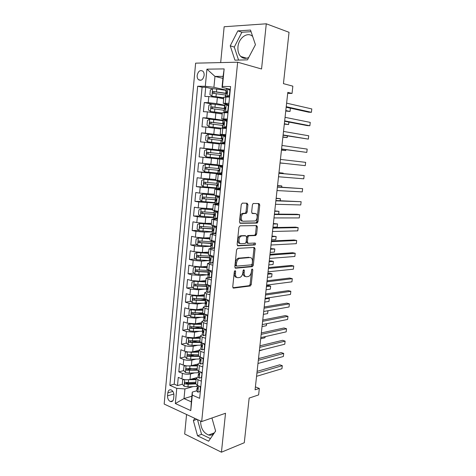 <?xml version="1.0" encoding="UTF-8"?>
<svg xmlns="http://www.w3.org/2000/svg" width="476" height="476" viewBox="0 0 476 476"><rect width="100%" height="100%" fill="white"/><g stroke="black" fill="none" stroke-linecap="round" stroke-linejoin="round"><path stroke-width="0.71" d="M235.09 270.564L234.317 271.629L232.746 286.808L233.555 288.111L250.364 285.957L251.245 284.511L252.815 269.832L252.155 268.958L251.56 269.957L251.358 271.861C251.013 274.152 250.084 275.687 248.585 276.461L246.627 276.764C244.878 276.687 244.057 275.295 244.164 272.587L244.366 270.654L243.825 269.731L243.075 270.779L242.873 272.718C242.522 275.033 241.582 276.586 240.047 277.383L238.006 277.698C236.203 277.627 235.346 276.217 235.447 273.462L235.65 271.498L235.09 270.564M252.673 36.497C247.675 31.285 238.559 37.931 237.958 46.928C237.637 50.98 238.565 54.163 240.755 56.477C243.052 58.596 245.705 58.935 248.716 57.495M197.171 75.446C197.046 77.273 197.475 78.683 198.456 79.676C201.205 81.128 203.103 79.706 204.133 75.41C204.263 73.596 203.847 72.197 202.877 71.198C200.099 69.722 198.195 71.138 197.171 75.446M215.551 430.798L215.063 431.881M214.063 433.327C212.546 434.957 210.719 435.522 208.583 435.016C203.347 432.809 200.688 428.156 200.604 421.052M247.925 204.71L247.139 203.234L242.367 203.103L241.261 204.543L239.47 221.834L240.273 223.286L257.195 223.06L257.962 221.709L259.753 205.007L259.009 203.561L253.167 203.484L252.417 204.823L251.649 212.082L252.417 213.528L255.172 213.551C257.843 213.385 257.79 219.876 255.118 220.977L243.403 221.227C240.642 221.459 240.588 214.86 243.355 213.67L246.389 213.397L247.157 212.034L247.925 204.71L246.794 204.531L246.407 203.21M186.568 414.507L184.682 434.005L221.441 452.2L244.283 442.734L249.15 398.085L258.623 394.907L259.337 388.434L255.076 389.814L287.807 92.362L292.044 93.433L292.847 86.162L283.44 83.645L289.039 32.303L266.286 23.8L224.154 26.745L220.68 62.588M221.441 452.2L225.517 413.257L201.687 421.558L237.655 62.207L261.556 68.996L266.286 23.8M237.673 248.371L236.566 249.87L234.811 266.863L235.614 268.208L252.464 266.643L253.309 265.227L255.065 248.799L254.321 247.455L237.673 248.371M237.131 244.444L238.904 227.308L240.011 225.832L256.653 225.6L257.397 226.992L256.641 234.097L255.594 235.531L248.698 235.816L247.895 237.203L247.395 241.975L248.163 243.349L255.059 243.028C255.755 243.486 255.743 244.129 255.017 244.944L237.935 245.848L237.131 244.444M212.367 88.756L205.715 87.257L204.847 96.444L208.821 96.533L208.238 102.673L216.758 103.637L224.845 105.261M224.809 105.607L211.16 103.917L204.269 102.548L203.401 111.681L207.363 111.854L206.78 117.959L223.363 120.309M211.76 119.292L202.83 117.756L201.967 126.836L205.912 127.092L205.334 133.161L222.405 135.345M221.382 135.785L201.402 132.875L200.545 141.907L204.466 142.241L203.889 148.274L224.232 150.6M223.946 150.779L199.98 147.911L199.129 156.89L223.095 159.389L223.167 158.669L220.305 158.365L223.167 158.669M223.357 159.454L203.032 157.3L202.461 163.304L198.563 162.857L197.719 171.788L218.133 173.395M221.905 174.073L201.604 172.282L201.033 178.244L197.159 177.726L196.314 186.604L209.267 187.294M216.651 188.436L200.182 187.169L199.617 193.107L195.761 192.506L194.922 201.336L202.437 201.544M215.211 203.014L198.772 201.979L198.212 207.881L194.369 207.203L193.536 215.985L200.295 216.009M213.784 217.514L205.721 217.508L197.367 216.705L196.808 222.572L192.988 221.822L192.161 230.551L198.682 230.414M212.367 231.931L204.299 232.127L195.975 231.348L195.416 237.179L191.614 236.352L190.793 245.033L197.1 244.747M210.951 246.27L202.895 246.669L194.583 245.908L194.03 251.709L190.245 250.81L189.43 259.444L195.541 259.015M209.071 260.568L201.491 261.128L193.202 260.384L192.655 266.149L188.883 265.18L188.074 273.765L194.012 273.212M206.864 274.842L200.099 275.503L191.834 274.783L191.287 280.519L187.532 279.477L186.729 288.016L192.5 287.337M207.078 285.636L204.442 285.945M204.841 289.051L198.712 289.801L190.465 289.099L189.924 294.805L186.187 293.692L185.384 302.183L191.013 301.391M205.346 299.386L200.604 300.053M202.954 303.2L197.332 304.021L189.109 303.337L188.567 309.013L184.855 307.829L184.051 316.272L189.537 315.374M202.8 313.214L197.219 314.124M201.169 317.278L195.963 318.158L187.758 317.498L187.223 323.139L183.522 321.883L182.73 330.284L188.085 329.285M200.676 326.947L194.178 328.154M199.456 331.284L194.601 332.224L186.419 331.582L185.884 337.192L182.201 335.866L181.41 344.219L186.646 343.125M197.183 340.929L191.423 342.131M197.808 345.225L193.244 346.213C190.519 346.653 187.8 346.445 185.081 345.582L184.551 351.163L180.886 349.771L180.101 358.083L185.224 356.899M194.006 354.87L189.281 355.959M196.201 359.088L191.893 360.118C189.174 360.612 186.461 360.409 183.754 359.511L183.224 365.062L179.577 363.604L178.797 371.863L182.433 373.363C185.128 374.303 187.836 374.499 190.555 373.952L194.642 372.881M191.084 368.751L186.247 369.977M183.819 370.596L178.797 371.863M208.821 96.533L217.353 97.509L223.678 98.847M207.363 111.854L222.191 113.972M224.559 135.66L225.701 135.827M205.912 127.092L220.715 129.014M204.466 142.241L219.246 143.972M202.461 163.304L217.205 164.773M201.033 178.244L215.759 179.529M199.617 193.107L214.319 194.202M198.212 207.881L212.885 208.797M196.808 222.572L205.15 223.363L211.463 223.309M195.416 237.179L203.734 237.952L210.041 237.738M194.03 251.709L202.33 252.458L208.637 252.09M192.655 266.149L200.931 266.887L207.233 266.358M191.287 280.519L199.539 281.233L205.84 280.554M189.924 294.805L198.159 295.501L204.454 294.668M188.567 309.013L196.784 309.686L203.079 308.71M187.223 323.139L195.416 323.793L201.705 322.668M185.884 337.192L194.053 337.829L200.342 336.556M184.551 351.163C187.264 352.038 189.978 352.246 192.703 351.782L198.992 350.366M183.224 365.062C185.926 365.979 188.633 366.175 191.358 365.663L197.635 364.104M255.511 235.513L255.63 234.382M256.832 223.113L257.004 221.536M173.627 398.596L173.913 395.568C173.954 392.789 173.014 390.897 171.098 389.892C169.307 389.463 168.212 390.451 167.826 392.843L167.546 395.842C167.51 398.65 168.462 400.548 170.408 401.542C172.169 401.94 173.24 400.953 173.627 398.596M201.687 421.558L164.166 404.053L195.624 63.153L237.655 62.207M205.715 87.257L202.086 87.215L197.677 86.227L169.843 385.34L176.769 388.356L184.926 388.928L193.119 386.601M197.677 86.227L205.305 86.299L206.929 69.151L224.148 68.907L222.435 86.454L230.592 86.531L199.652 398.335L192.28 395.116L190.769 410.598L175.335 403.529L176.769 388.356M228.789 104.708L223.232 103.346L228.926 103.316M227.266 120.023L221.709 118.881L227.367 119.03M225.755 135.255L220.192 134.333L225.814 134.654M224.255 150.398L218.686 149.69L224.273 150.178M221.87 174.442L216.294 174.079L215.699 180.142L221.221 180.963M220.388 189.365L214.807 189.21L214.218 195.237L219.71 196.225M218.918 204.198L213.331 204.252L212.742 210.243L218.204 211.392M217.455 218.948L211.862 219.204L211.279 225.166L216.705 226.475M215.997 233.621L214.884 233.651M213.212 233.692L210.404 234.079L209.821 239.999L215.217 241.475M214.551 248.204L213.855 248.24M211.32 248.377L208.952 248.865L208.375 254.755L213.736 256.38M209.63 262.978L207.506 263.567L206.935 269.422L212.266 271.207M208.048 277.508L206.072 278.186L205.501 284.011L210.803 285.945M206.536 291.949L204.644 292.722L204.079 298.511L209.291 300.636M205.073 306.312L203.228 307.175L202.663 312.934L204.472 314.077L207.905 315.172M207.357 320.699L204.781 321.342L203.633 320.574L201.818 321.55L201.253 327.274L203.05 328.505L206.465 329.66M202.235 334.789L200.414 335.842L199.855 341.536L201.64 342.845L205.037 344.071M204.525 349.235L201.961 349.89L200.848 348.902L199.022 350.056L198.462 355.721L200.229 357.113L203.615 358.398M199.462 362.944L197.629 364.188L197.082 369.822L198.837 371.298L202.205 372.643M202.086 87.215L174.204 384.156L177.5 385.578L178.274 377.361L181.909 378.884C184.599 379.836 187.3 380.032 190.019 379.467L196.445 377.724M198.087 376.909L196.255 378.247L197.998 379.771L201.36 381.151M195.719 383.65L197.445 385.399L200.795 386.81M229.551 97.009L223.839 97.163M227.986 112.758L222.316 112.723M226.564 127.104L224.607 127.883L226.433 128.413L220.799 128.193L209.029 126.723L221.048 128.121M224.892 143.978L219.287 143.573M217.788 158.865L217.187 164.958L222.744 165.618M221.828 174.835L216.294 174.079M220.311 190.132L214.807 189.21M218.805 205.334L213.331 204.252M217.306 220.453L211.862 219.204M215.812 235.483L210.404 234.079M214.331 250.43L208.952 248.865M212.855 265.287L207.506 263.567M211.392 280.061L206.072 278.186M209.934 294.745L206.477 293.746L204.644 292.722M208.482 309.352L205.043 308.287L203.228 307.175M207.042 323.876L203.621 322.746L201.818 321.55M205.608 338.317L202.199 337.121L200.414 335.842M204.186 352.674L200.795 351.413L199.022 350.056M202.77 366.954L199.39 365.633L197.629 364.188M183.754 359.511L180.101 358.083M185.081 345.582L181.41 344.219M186.419 331.582L182.73 330.284M187.758 317.498L184.051 316.272M189.109 303.337L185.384 302.183M190.465 289.099L186.729 288.016M191.834 274.783L188.074 273.765M193.202 260.384L189.43 259.444M194.583 245.908L190.793 245.033M195.975 231.348L192.161 230.551M197.367 216.705L193.536 215.985M198.772 201.979L194.922 201.336M200.182 187.169L196.314 186.604M201.604 172.282L197.719 171.788M203.032 157.3L199.129 156.89M199.98 147.911L203.889 148.274M201.402 132.875L205.334 133.161M202.83 117.756L206.78 117.959M204.269 102.548L208.238 102.673M222.899 78.373L214.968 76.41L213.92 87.292L226.332 90.131M184.926 388.928L184.004 398.585L191.316 401.845L192.268 392.099L192.28 395.116M191.864 396.222L184.004 398.585L175.335 403.529M196.719 390.796L192.268 392.099M287.7 93.361L292.044 93.433M259.337 388.434L255.398 386.893M230.319 89.298L222.018 87.376L223.089 76.374L214.968 76.41L206.929 69.151M188.365 382.585L186.134 383.198M182.421 384.221L177.5 385.578M174.204 384.156L169.843 385.34M222.447 165.898L222.476 165.589M224.22 150.737L223.91 151.112M222.435 86.454L222.018 87.376M213.92 87.292L205.305 86.299M191.316 401.845L190.769 410.598M224.148 68.907L223.089 76.374M194.839 418.362L193.363 420.594L197.546 435.79L208.625 441.204L215.622 431.066L211.939 417.987M237.851 30.869L230.241 45.833L234.936 60.166L247.478 59.851L255.445 44.714L250.513 30.071L237.851 30.869L241.885 32.249L234.287 47.082L238.559 60.077M197.486 419.594L201.556 434.302L210.428 438.598M201.556 434.302L197.546 435.79M196.975 419.356L193.363 420.594M251.054 31.684L241.885 32.249M234.287 47.082L230.241 45.833M235.65 271.498L234.543 271.219L234.341 273.182C234.234 275.854 235.049 277.27 236.792 277.425M245.455 276.491C243.748 276.36 242.95 274.967 243.057 272.314L243.272 270.166M232.907 287.748L249.269 285.665L250.15 284.22L251.721 269.41M235.007 267.893L251.358 266.376L252.203 264.965L253.958 248.561L253.732 247.484M236.31 265.168L236.87 266.114L251.483 264.834L252.215 263.805L252.429 261.788C252.548 259.099 251.745 257.683 250.019 257.54L239.273 258.468C237.774 259.277 236.858 260.812 236.524 263.091L236.31 265.168L235.198 264.9L235.757 265.84L236.608 266.048M235.198 264.9L235.412 262.823C235.745 260.55 236.661 259.015 238.155 258.212L248.912 257.284M247.877 243.29L247.05 243.117L246.276 241.743L246.776 236.977L247.847 235.525L254.737 235.245L255.523 233.877L256.284 226.784L255.999 225.606M237.381 245.574L253.738 244.753L254.362 243.057M241.909 235.977L241.159 236.167C238.321 237.31 238.286 244.027 241.106 243.682L245.277 243.432L246.098 242.028L246.604 237.25L245.824 235.852L240.041 235.941C237.197 237.084 237.161 243.789 239.987 243.444M244.967 235.679L245.824 235.852M240.791 235.751L244.706 235.626M242.272 221.025C239.511 221.251 239.452 214.664 242.219 213.474L245.259 213.2L246.027 211.844L246.794 204.531M254.523 213.438L255.172 213.551M251.988 213.343L254.047 213.361M239.791 223.071L256.076 222.857L256.85 221.507L258.629 204.829L258.266 203.538M184.248 379.539L182.665 379.937L182.272 384.043L184.135 386.268L187.949 386.845L197.153 386.411M185.979 379.753L196.112 379.658M190.989 379.199L196.177 378.985M182.665 379.937L184.194 379.527M260.622 358.053L258.539 358.357M195.856 382.258L188.359 382.585L185.396 382.287C184.432 382.579 184.39 383.132 185.265 383.942L188.198 384.233L195.707 383.9M195.767 383.216L186.729 383.537L185.265 383.942M200.747 387.315L200.426 387.404L200.009 391.611L197.79 392.117L196.707 390.951M200.426 387.404L199.426 386.232M256.915 373.113L282.298 365.675L281.947 368.727L256.558 376.314M197.641 387.494L196.951 388.44L197.415 389.106C198.087 388.904 198.141 388.345 197.564 387.422L197.129 386.637M257.105 371.363L279.781 364.794L282.298 365.675L281.947 368.727M200.009 391.611L200.331 391.516M185.723 365.717L183.98 366.193L183.581 370.322L185.456 372.518L189.281 373.083L198.498 372.738M186.991 365.877L197.463 365.925M192.12 365.473L197.522 365.294M197.207 368.543L186.747 368.507C185.753 368.793 185.7 369.346 186.586 370.167L197.201 370.185M197.106 369.549L186.586 370.167M259.361 350.854L263.633 349.521M187.199 351.818L185.301 352.371L184.902 356.524L186.782 358.69L190.614 359.249L199.956 358.981M188.008 351.925L191.287 352.3L198.819 352.121M193.226 351.663L198.873 351.532M198.557 354.751L188.079 354.65C187.092 354.929 187.032 355.483 187.895 356.31L198.897 356.399M198.474 355.804L189.388 355.977L188.615 354.929M260.693 338.751L264.936 337.776L265.061 336.663M265.251 336.615L264.936 337.776M188.68 337.841L186.628 338.478L186.229 342.649L188.115 344.785L191.959 345.338L201.681 345.142M189.031 337.889L192.637 338.353L200.182 338.24M194.303 337.776L200.235 337.692M199.92 340.881L189.418 340.715C188.436 340.995 188.365 341.548 189.21 342.375L200.884 342.53M200.087 341.982L190.727 342.083L189.954 341.012M262.032 326.59L266.274 325.709L266.489 323.734M266.721 323.692L266.274 325.709M190.168 323.781L187.96 324.501L187.556 328.702L189.454 330.808L193.315 331.35L203.395 331.231L202.496 332.129L202.966 332.647C203.651 332.432 203.722 331.873 203.175 330.963L202.675 330.32M190.132 323.793L193.994 324.329L201.55 324.287M195.339 323.811L201.598 323.775M201.288 326.941L190.763 326.697C189.787 326.976 189.71 327.536 190.531 328.363L202.847 328.601M202.062 328.089L192.072 328.113L191.304 327.018M263.377 314.368L267.619 313.589L267.928 310.745M268.012 310.733L267.619 313.589M202.139 373.255L201.402 377.569L199.17 378.123L198.075 377.01M201.824 373.339L200.688 372.036M258.325 360.267L283.702 353.43L283.351 356.494L257.974 363.485M199.069 373.535L198.325 374.481L198.784 375.1C199.468 374.904 199.521 374.344 198.944 373.416L198.504 372.672M258.51 358.618L281.179 352.579L283.702 353.43L283.351 356.494M201.402 377.569L201.723 377.48M203.121 363.384L200.563 364.045L199.456 362.998M200.563 364.045L202.806 363.444L203.228 359.196L201.961 357.768M259.747 347.355L285.118 341.119L284.767 344.207L259.39 350.586M200.509 359.505L199.712 360.439L200.164 361.028C200.854 360.826 200.914 360.267 200.348 359.344L199.884 358.636M259.92 345.814L282.583 340.31L285.118 341.119L284.767 344.207M202.806 363.444L203.121 363.367M203.544 359.118L203.228 359.196M201.961 349.89L204.21 349.247L204.638 344.969L203.24 343.422M261.175 334.372L286.54 328.755L286.183 331.855L260.818 337.627M201.949 345.409L201.098 346.326L201.562 346.873C202.246 346.671 202.312 346.106 201.759 345.189L201.277 344.517M261.336 332.938L283.993 327.982L286.54 328.755L286.183 331.855M204.21 349.247L204.531 349.17M204.954 344.898L204.638 344.969M205.935 335.009L203.365 335.657L202.24 334.729M203.365 335.657L205.626 334.961L206.054 330.665L204.525 329.005M262.609 321.33L287.968 316.332L287.611 319.444L262.252 324.596M262.758 320.003L285.41 315.588L287.968 316.332L287.611 319.444M205.626 334.961L205.947 334.902M206.376 330.6L206.054 330.665M191.745 309.656L189.299 310.453L188.901 314.678L190.805 316.754L194.672 317.284L204.49 317.266M191.483 309.697L195.356 310.221L202.925 310.251M196.219 309.757L202.972 309.787M202.663 312.922L192.12 312.607C191.15 312.887 191.06 313.44 191.858 314.279L204.222 314.612M204.269 314.118L193.429 314.065L192.661 312.946M264.727 302.087L268.964 301.403L269.303 298.351L265.067 299.011M267.78 297.934L269.303 298.351L268.964 301.403M204.864 317.004L203.901 317.855L203.645 320.479M204.781 321.342L207.054 320.604L207.482 316.278L205.816 314.505M264.055 308.216L289.402 303.843L289.045 306.972L263.692 311.5M203.901 317.855L204.377 318.331C205.061 318.117 205.138 317.552 204.603 316.647L204.079 316.046M264.192 306.996L286.838 303.141L289.402 303.843L289.045 306.972M207.054 320.604L207.369 320.544M207.798 316.225L207.482 316.278M193.387 295.453L190.65 296.328L190.245 300.576L192.161 302.623L196.041 303.141L205.513 303.218M192.84 295.525L196.725 296.042L204.311 296.137M196.38 295.608L204.353 295.715M266.09 289.753L270.326 289.164L270.665 286.1L268.208 285.463L266.536 285.683M204.281 298.833L193.482 298.44C192.512 298.714 192.423 299.273 193.196 300.112L205.608 300.54M205.656 300.088L194.785 299.94L194.024 298.791M270.326 289.164L270.665 286.1L266.429 286.659M208.785 306.312L206.197 306.949L205.055 306.145M206.197 306.949L208.482 306.163L208.916 301.814L207.12 299.934M265.507 295.037L290.842 291.294L290.485 294.436L265.144 298.339M206.328 302.694L205.317 303.498L205.793 303.944C206.477 303.718 206.554 303.152 206.037 302.254L205.495 301.689M265.626 293.93L288.266 290.628L290.842 291.294L290.485 294.436M208.482 306.163L208.803 306.11M209.238 301.766L208.916 301.814M195.118 281.179L192.006 282.125L191.596 286.397L193.524 288.408L197.415 288.92L206.739 289.087M196.148 281.256L205.739 281.572M194.208 281.274L205.703 281.953M267.452 277.353L271.689 276.871L272.028 273.783L269.565 273.188L267.893 273.367M206.405 284.672L194.851 284.19C193.893 284.464 193.786 285.023 194.541 285.862L207 286.391M207.042 285.987L196.154 285.737L195.398 284.565M271.689 276.871L272.028 273.783L267.792 274.241M210.219 291.842L207.631 292.472L206.477 291.734M207.631 292.472L209.928 291.639L210.356 287.26L208.423 285.285M210.451 285.844L210.779 286.183M266.965 281.792L292.294 278.686L291.931 281.84L266.596 285.112M207.792 288.319L206.739 289.063L207.221 289.467C207.899 289.235 207.988 288.676 207.482 287.784L206.917 287.254M267.072 280.792L289.705 278.055L292.294 278.686L291.931 281.84M209.928 291.639L210.243 291.598M210.678 287.224L210.356 287.26M207.137 267.345L195.582 266.941L193.369 267.839L192.958 272.135L194.892 274.116L208.137 274.872M195.582 266.941L207.102 267.685M268.821 264.894L273.057 264.513L273.402 261.413L270.927 260.854L269.249 260.997M208.571 270.451L196.225 269.868C195.273 270.136 195.16 270.695 195.892 271.54L208.405 272.165M208.44 271.802L197.534 271.457L196.778 270.255M251.358 266.477L251.655 266.447M273.057 264.513L273.402 261.413L269.166 261.77M211.665 277.288L209.065 277.913L211.374 277.032L211.808 272.629L209.142 270.404M209.065 277.913L207.905 277.24M211.683 271.052L212.231 271.6M268.428 268.476L293.751 266.013L293.383 269.184L268.059 271.814M209.261 273.873L208.167 274.545L208.655 274.914C209.333 274.676 209.422 274.111 208.934 273.224L208.345 272.73M268.524 267.589L291.151 265.424L293.751 266.013L293.383 269.184M211.374 277.032L211.695 276.996M212.129 272.599L211.808 272.629M208.542 253.042L196.963 252.536L194.744 253.482L194.327 257.796L196.273 259.747L209.547 260.586M196.963 252.536L208.512 253.339M270.201 252.375L274.432 252.096L274.777 248.984L270.618 248.561M209.981 256.136L197.611 255.457C196.665 255.731 196.546 256.29 197.254 257.135L209.815 257.861M209.845 257.54L198.914 257.094L198.171 255.868M274.432 252.096L274.777 248.984L270.546 249.24M213.117 262.657L210.511 263.276L212.831 262.341L213.266 257.915L211.237 255.921L210.16 255.535M211.237 255.921L211.683 255.892M210.511 263.276L209.339 262.669M212.921 256.189L213.682 256.933M269.904 255.094L295.209 253.274L294.846 256.469L269.535 258.444M210.725 259.355L209.607 259.95L210.1 260.277C210.773 260.027 210.868 259.468 210.392 258.587L209.785 258.129M269.987 254.315L292.603 252.726L295.209 253.274L294.846 256.469M212.831 262.341L213.147 262.318M213.587 257.897L213.266 257.915M209.952 238.66L198.355 238.042L196.124 239.035L195.707 243.379L197.659 245.301L210.957 246.211M198.355 238.042L209.928 238.91M271.582 239.797L275.818 239.618L276.163 236.495L271.992 236.066M211.398 241.743L199.004 240.969C198.064 241.243 197.933 241.802 198.623 242.647L211.231 243.474M211.255 243.2L200.307 242.653L199.569 241.391M275.818 239.618L276.163 236.495L271.933 236.643M214.575 247.936L211.963 248.549L214.295 247.568L214.735 243.117L212.695 241.159L211.499 240.666M212.695 241.159L213.593 241.118M211.963 248.549L210.785 248.008M214.164 241.243L215.146 242.183M271.38 241.635L296.685 240.481L296.316 243.682L271.011 245.009M212.177 244.765L211.052 245.265L211.552 245.556C212.225 245.301 212.326 244.735 211.856 243.861L211.231 243.45M271.457 240.975L294.061 239.969L296.685 240.481L296.316 243.682M214.295 247.568L214.616 247.55M215.057 243.105L214.735 243.117M211.374 224.196L199.753 223.47L197.51 224.511L197.094 228.879L199.051 230.765L212.385 231.764M199.753 223.47L211.35 224.404M272.974 227.159L277.205 227.082L277.556 223.94L273.379 223.512M212.826 227.266L200.402 226.403C199.468 226.677 199.331 227.236 199.997 228.081L213.319 229.045M212.736 228.783L201.705 228.129L200.979 226.838M277.205 227.082L277.556 223.94L273.325 223.988M216.044 233.133L213.426 233.74L215.771 232.704L216.211 228.23L214.158 226.308L212.962 225.904L213.76 219.787M214.158 226.308L214.95 226.13M213.426 233.74L212.236 233.27M215.485 226.29L216.622 227.35M272.873 228.111L298.16 227.617L297.792 230.842L272.498 231.503M213.623 230.104L212.504 230.503L213.01 230.747C213.676 230.485 213.784 229.92 213.331 229.051L212.689 228.682M272.932 227.564L295.525 227.147L298.16 227.617L297.792 230.842M215.771 232.704L216.086 232.699M216.532 228.224L216.211 228.23M212.802 209.654L201.158 208.815L198.903 209.91L198.486 214.301L200.455 216.152L213.813 217.234M201.158 208.815L212.784 209.815M278.644 214.123L278.954 211.326L274.765 210.898M214.26 212.712L201.812 211.755C200.884 212.028 200.741 212.588 201.384 213.426L215.039 214.521M214.95 214.325L203.115 213.528L202.401 212.195M278.722 214.123L278.954 211.326L274.723 211.273M217.52 218.246L214.896 218.847L217.252 217.764L217.699 213.26L215.634 211.374L214.426 211.029L215.093 210.85M215.634 211.374L216.961 211.386L216.687 211.13M214.896 218.847L213.694 218.442M216.961 211.386L218.097 212.427M274.366 214.515L299.648 214.694L299.273 217.931L273.992 217.925M215.045 215.366L213.968 215.652L214.48 215.86C215.146 215.592 215.253 215.021 214.819 214.158L214.146 213.831M274.414 214.087L297 214.265L299.648 214.694L299.273 217.931M217.252 217.764L217.568 217.764M218.014 213.266L217.699 213.26M214.236 195.029L202.568 194.077L200.307 195.22L199.884 199.634L201.86 201.461L215.253 202.621M202.568 194.077L214.224 195.142M280.132 200.682L280.358 198.653L276.157 198.218M215.699 198.075L203.228 197.016C202.3 197.296 202.151 197.855 202.782 198.694L216.592 199.914M216.58 199.765L204.531 198.837L203.835 197.469M280.358 200.694L280.358 198.653L276.128 198.492M217.865 180.511L203.99 179.262L201.717 180.452L201.294 184.89L203.282 186.681L216.699 187.925M203.99 179.262L219.329 180.713M281.631 187.181L281.768 185.92L277.562 185.479M217.151 183.355L204.65 182.201C203.734 182.475 203.579 183.04 204.18 183.879L218.038 185.212M218.062 185.122L205.953 184.069L205.287 182.653M281.857 187.193L281.768 185.92L277.544 185.652M222.703 166.065L205.418 164.357L203.133 165.6L202.711 170.063L204.704 171.818L218.157 173.151M205.418 164.357L222.697 166.1M222.708 165.963L219.591 165.583L222.453 165.826M283.137 173.603L283.19 173.121L278.972 172.681M219.519 170.11L219.15 170.045L219.537 170.045M218.609 168.552L206.084 167.302C205.168 167.576 205.007 168.141 205.596 168.98L219.359 170.42M219.388 170.384L207.387 169.218L206.995 169.099L206.757 167.736M283.25 173.615L283.19 173.121L278.966 172.746M206.138 156.872L223.428 158.692L206.138 156.872L204.133 155.152L204.561 150.66L206.798 149.399L206.09 156.83M206.798 149.399L220.352 150.827M284.297 163.375L280.031 163.024L284.267 163.375M220.864 153.754L207.524 152.314C206.614 152.594 206.447 153.153 207.012 153.998L219.9 155.456M207.012 153.998L208.411 154.153C207.756 153.278 207.952 152.725 209 152.481L220.882 153.772M221.828 135.839L208.304 134.291L205.995 135.636L205.567 140.152L207.578 141.836L224.91 143.811M207.578 141.836L224.898 143.883M281.453 150.13L285.689 150.577L285.79 149.672M222.548 139.474L222.179 139.379L222.572 139.367M222.572 138.819L208.97 137.243C208.071 137.522 207.893 138.088 208.44 138.927L221.37 140.497M208.44 138.927L209.839 139.117C209.208 138.242 209.41 137.689 210.446 137.451L222.584 138.891M281.465 150.005L285.689 150.577L286.011 149.708M209.702 119.167L208.976 126.681L207.006 125.069L207.441 120.529L209.755 119.131L223.315 120.767M282.881 137.153L287.123 137.606L287.314 135.904M224.119 123.784L210.428 122.082C209.529 122.368 209.351 122.933 209.88 123.772L222.851 125.45M209.88 123.772L211.273 123.998C210.66 123.123 210.874 122.564 211.903 122.332L224.101 123.903M282.905 136.927L287.123 137.606L287.54 135.94M210.44 111.473L211.16 103.917L208.887 105.333L208.452 109.902L210.487 111.515L222.292 112.961M210.487 111.515L222.274 113.104M284.315 124.117L288.569 124.575L288.849 122.058M225.559 108.647L211.891 106.838C210.999 107.124 210.814 107.689 211.326 108.528L224.345 110.319M212.665 108.754C212.141 107.868 212.379 107.326 213.367 107.124L225.475 108.808M284.35 123.778L288.569 124.575L289.009 122.094M226.308 90.363L212.689 88.548L210.35 90.053L209.91 94.647L211.957 96.223L223.785 97.735M211.957 96.223L223.768 97.931M285.755 111.015L290.021 111.473L290.39 108.189L286.171 107.255M226.874 93.403L213.367 91.505C212.48 91.797 212.284 92.362 212.784 93.201L225.844 95.099M214.075 93.421C213.635 92.534 213.891 92.005 214.843 91.832L226.612 93.582M285.808 110.569L290.021 111.473L290.39 108.189M219.008 203.276L217.705 203.906L216.378 203.871L218.74 202.734L219.192 198.206L217.121 196.35L215.896 196.064L217.425 195.868M217.121 196.35L219.019 196.118M216.378 203.871L215.164 203.532M218.49 203.526L218.99 203.454M218.448 196.398L219.591 197.421M275.872 200.854L301.135 201.705L300.767 204.96L275.491 204.275M216.455 200.539L215.444 200.717L215.955 200.884C216.616 200.604 216.735 200.039 216.306 199.182L215.622 198.891M275.907 200.539L301.135 201.705L300.767 204.96M218.74 202.734L219.061 202.74M219.507 198.218L219.192 198.206M220.501 188.216L219.192 188.877L217.865 188.805L220.239 187.615L220.691 183.064L218.609 181.243L217.383 181.017L221.144 180.957M218.609 181.243L221.203 181.166M217.865 188.805L216.639 188.538M219.597 188.669L220.459 188.615M219.936 181.326L221.084 182.332M277.383 187.116L302.635 188.651L302.26 191.917L277.002 190.555M217.835 185.622L216.919 185.694L217.443 185.824C218.097 185.533 218.222 184.968 217.806 184.117L217.098 183.867M277.401 186.919L302.635 188.651L302.26 191.917M220.239 187.615L220.561 187.633M221.013 183.081L220.691 183.064M222.006 173.074L220.685 173.758L219.359 173.657L221.745 172.407L222.203 167.832L220.108 166.047L218.871 165.886L222.691 166.136M220.108 166.047L222.685 166.201M219.359 173.657L218.127 173.454M220.852 173.669L221.941 173.692M221.441 166.166L222.59 167.153M278.9 173.306L304.146 175.531L303.765 178.815L278.519 176.763M219.18 170.598L218.936 170.676C219.591 170.378 219.716 169.807 219.317 168.962L218.585 168.766L218.871 165.886M278.912 173.228L304.146 175.531L303.765 178.815M221.745 172.407L222.066 172.437M222.524 167.861L222.203 167.832M223.518 157.842L222.191 158.556L220.864 158.413L223.262 157.116L223.72 152.51L221.62 150.761L220.37 150.66L220.085 153.564L220.757 153.659M221.62 150.761L222.946 150.922L224.107 151.886M223.018 150.975L224.178 151.154M222.191 158.556L220.864 158.413M305.657 162.346L305.283 165.648L280.049 162.899L305.283 165.648L305.657 162.346L280.429 159.418M219.62 158.282L219.906 155.39L220.436 155.438C221.09 155.134 221.221 154.557 220.834 153.718L220.085 153.564M223.262 157.116L223.583 157.151M224.041 152.546L223.72 152.51M225.035 142.52L223.708 143.264L222.375 143.086L224.791 141.735L225.249 137.1L223.137 135.386L221.875 135.351L221.59 138.266L222.429 138.474M223.137 135.386L224.464 135.583L225.63 136.529M224.714 135.785L225.684 136.017M223.708 143.264L224.928 143.597M222.375 143.086L224.916 143.74M281.566 149.101L306.8 152.409L281.584 148.958M307.181 149.095L306.8 152.409L307.181 149.095L281.965 145.466M221.126 143.02L221.411 140.111L221.947 140.111C222.595 139.801 222.732 139.224 222.357 138.385L221.59 138.266M224.791 141.735L225.112 141.777M225.57 137.148L225.249 137.1M225.225 127.883L223.898 127.669L226.326 126.259L226.784 121.6L224.666 119.928L223.393 119.976M224.666 119.928L225.993 120.16L227.165 121.082M226.516 120.571L227.189 120.791M223.898 127.669L222.637 127.663L224.809 128.312M283.095 135.208L308.329 139.111L283.125 134.946M308.716 135.773L308.329 139.111L308.716 135.773L283.512 131.43M222.637 127.663L222.923 124.736L223.464 124.7L223.893 122.963L223.107 122.885L224.047 123.219M226.326 126.259L226.641 126.313M227.106 121.66L226.784 121.6M228.105 111.604L226.76 112.413L225.434 112.157L227.867 110.7L228.331 106.011L226.201 104.375L224.916 104.494M226.201 104.375L227.528 104.643L228.706 105.547M226.76 112.413L226.136 112.443L226.76 112.705M225.434 112.157L224.154 112.217L225.118 112.633M284.63 121.249L307.145 125.593L309.864 125.741L284.672 120.856M310.251 122.391L309.864 125.741L310.251 122.391L285.065 117.328M224.446 109.301L224.993 109.194L225.434 107.451L224.63 107.415L225.636 107.874M227.867 110.7L228.188 110.759M228.653 106.077L228.331 106.011M229.652 96.015L228.301 96.848L226.969 96.563L229.42 95.045L229.884 90.327L227.742 88.726L226.451 88.923M227.742 88.726L230.253 89.916M228.301 96.848L227.701 96.967M226.969 96.563L225.689 96.682L226.046 96.925M286.177 107.213L308.674 112.199L311.411 112.306L286.231 106.695M311.798 108.933L311.411 112.306L311.798 108.933L286.623 103.143M225.975 93.76L226.534 93.599L226.987 91.85L226.165 91.85L227.195 92.439M229.42 95.045L229.741 95.111M230.205 90.404L229.884 90.327M217.353 97.509L216.758 103.637M215.866 112.806L215.277 118.905M214.396 128.02L213.807 134.083M212.927 143.145L212.344 149.172M211.469 158.187L210.886 164.178M210.017 173.145L209.44 179.101M208.577 188.014L208.006 193.94M207.143 202.8L206.572 208.696M205.721 217.508L205.15 223.363M204.299 232.127L203.734 237.952M202.895 246.669L202.33 252.458M201.491 261.128L200.931 266.887M200.099 275.503L199.539 281.233M198.712 289.801L198.159 295.501M197.332 304.021L196.784 309.686M195.963 318.158L195.416 323.793M194.601 332.224L194.053 337.829M193.244 346.213L192.703 351.782M191.893 360.118L191.358 365.663M190.555 373.952L190.019 379.467M197.998 379.771L197.445 385.399M225.868 96.925L225.249 103.203M224.321 112.598L223.708 118.839M222.786 128.181L222.179 134.387M221.263 143.669L220.656 149.839M219.745 159.073L219.138 165.208M218.234 174.383L217.633 180.481M216.735 189.609L216.14 195.672M215.247 204.739L214.652 210.773M212.29 234.751L211.701 240.707M210.82 249.626L210.237 255.552M209.363 264.418L208.785 270.308M207.917 279.12L207.34 284.981M206.477 293.746L205.9 299.571M205.043 308.287L204.472 314.077M203.621 322.746L203.05 328.505M202.199 337.121L201.64 342.845M200.795 351.413L200.229 357.113M199.39 365.633L198.837 371.298M182.433 373.363L181.909 378.884M173.865 394.027L167.546 395.842M172.883 391.415L167.826 392.843M234.341 273.182L235.447 273.462M243.26 270.38L244.366 270.654M243.057 272.314L244.164 272.587M251.715 269.565L252.815 269.832M250.15 284.22L251.245 284.511M249.103 285.707L250.197 285.999M233.103 287.986L233.555 288.111M253.958 248.561L255.065 248.799M252.203 264.965L253.309 265.227M251.161 266.429L252.262 266.691M235.233 268.113L235.614 268.208M238.916 258.016L240.035 258.272M235.412 262.823L236.524 263.091M256.284 226.784L257.397 226.992M255.523 233.877L256.641 234.097M254.481 235.311L255.594 235.531M247.847 235.525L248.966 235.745M246.776 236.977L247.895 237.203M246.276 241.743L247.395 241.975M253.738 244.753L254.85 244.985M237.625 245.777L237.935 245.848M246.027 211.844L247.157 212.034M244.938 213.278L246.068 213.474M243.081 213.26L244.212 213.456M258.629 204.829L259.753 205.007M256.85 221.507L257.962 221.709M255.802 222.923L256.921 223.125M184.724 379.616L184.093 386.209M197.005 385.197L196.88 386.429M188.198 384.233L187.949 386.845M188.615 379.973L188.359 382.585M197.843 392.105L198.468 385.828M197.855 388.963L197.397 389.094M186.051 365.77L185.408 372.458M198.391 371.101L198.23 372.75M189.531 370.459L189.281 373.083M189.948 366.175L189.692 368.805M187.383 351.847L186.735 358.636M199.783 356.929L199.581 358.993M190.87 356.613L190.614 359.249M191.287 352.3L191.031 354.941M189.388 355.977L187.919 356.316M188.728 337.847L188.068 344.731M201.187 342.672L200.943 345.165M192.221 342.684L191.959 345.338M192.637 338.353L192.381 341.006M190.727 342.083L189.258 342.387M190.073 323.811L189.406 330.755M202.574 328.607L202.312 331.26M193.571 328.684L193.315 331.35M193.994 324.329L193.732 327M192.072 328.113L190.602 328.386M199.23 378.105L199.86 371.702M199.212 374.987L198.778 375.1L199.212 374.987M200.616 364.027L201.265 357.5M200.58 360.927L200.164 361.028M202.014 349.872L202.675 343.22M201.955 346.79L201.562 346.873M203.419 335.639L204.091 328.857M203.335 332.569L202.966 332.647M191.423 309.715L190.757 316.701M203.948 314.612L203.686 317.278M194.934 314.606L194.672 317.284M195.356 310.221L195.095 312.91M193.429 314.065L191.959 314.303M204.835 321.324L205.519 314.41M204.722 318.271L204.377 318.331M192.786 295.542L192.114 302.569M205.334 300.54L205.073 303.218M196.302 300.445L196.041 303.141M196.725 296.042L196.469 298.744M194.785 299.94L193.315 300.142M206.257 306.931L206.953 299.886M206.114 303.896L205.793 303.944M194.154 281.298L193.476 288.361M206.727 286.385L206.465 289.081M197.677 286.213L197.415 288.92M198.105 281.78L197.843 284.499M196.154 285.737L194.684 285.903M207.685 292.454L208.393 285.273M195.523 266.965L194.845 274.069M208.131 272.159L207.863 274.866M199.063 271.897L198.795 274.622M199.492 267.441L199.23 270.172M197.534 271.457L196.058 271.588M209.125 277.895L209.839 270.654M196.909 252.56L196.225 259.7M209.535 257.849L209.267 260.574M209.773 255.434L209.708 256.13M200.455 257.498L200.188 260.241M200.884 253.024L200.622 255.767M198.914 257.094L197.445 257.195M210.57 263.252L211.285 255.975M198.296 238.065L197.605 245.253M210.957 243.462L210.684 246.199M211.237 240.6L211.124 241.731M201.854 243.022L201.586 245.783M202.288 238.518L202.02 241.284M200.307 242.653L198.837 242.712M212.022 248.526L212.748 241.207M199.694 223.494L199.004 230.717M212.379 228.992L212.106 231.747M212.707 225.684L212.552 227.254M203.258 228.468L202.99 231.241M203.698 223.94L203.43 226.713M201.705 228.129L200.235 228.153M213.486 233.716L214.212 226.356M201.098 208.845L200.402 216.11M213.813 214.444L213.54 217.217M214.182 210.684L213.986 212.695M204.674 213.831L204.406 216.616M205.114 209.273L204.847 212.064M203.115 213.528L201.64 213.516M214.956 218.823L215.688 211.415M202.514 194.107L201.812 201.413M215.253 199.813L214.979 202.603M215.664 195.594L215.426 198.052M206.096 199.105L205.828 201.913M206.542 194.529L206.269 197.338M204.531 198.837L203.056 198.79M203.936 179.291L203.228 186.634M216.699 185.105L216.425 187.901M217.151 180.523L216.872 183.331M207.53 184.301L207.256 187.122M207.976 179.696L207.703 182.522M205.953 184.069L204.478 183.986M205.364 164.387L204.656 171.776M218.157 170.307L217.877 173.121M218.609 165.702L218.329 168.522M208.97 169.414L208.696 172.247M209.416 164.779L209.142 167.623M207.387 169.218L205.912 169.093M219.62 155.426L219.341 158.258M220.079 150.797L219.799 153.635M210.416 154.438L210.142 157.294M210.868 149.779L210.588 152.635M209 152.481L207.524 152.314M208.244 134.327L207.53 141.794M221.096 140.462L220.81 143.312M221.554 135.809L221.269 138.659M211.874 139.379L211.594 142.247M212.326 134.696L212.046 137.57M210.446 137.451L208.97 137.243M222.578 125.414L222.304 128.151M223.036 120.731L222.75 123.599M213.337 124.236L213.058 127.122M213.789 119.524L213.516 122.415M211.903 122.332L210.428 122.082M224.065 110.277L223.839 112.58M224.529 105.571L224.244 108.457M214.807 109.004L214.527 111.902M215.265 104.262L214.985 107.171M213.367 107.124L211.891 106.838M212.629 88.584L211.903 96.188M225.565 95.057L225.38 96.92M226.029 90.321L225.743 93.225M216.288 93.683L216.009 96.598M216.753 88.917L216.467 91.838M214.843 91.832L213.367 91.505M216.437 203.841L217.169 196.398M217.925 188.776L218.662 181.285M219.418 173.621L220.162 166.088M220.923 158.383L221.673 150.803M222.435 143.05L223.19 135.428M223.958 127.633L224.714 119.97M225.493 112.122L226.255 104.411M227.034 96.521L227.796 88.768M246.693 58.233L240.755 56.477M200.943 80.26L198.456 79.676M214.408 432.833L208.583 435.016M196.255 378.247L195.701 383.846M219.287 143.556L218.686 149.69M220.799 128.163L220.192 134.333M222.316 112.681L221.709 118.881M223.845 97.104L223.232 103.346M172.806 400.828L170.408 401.542M249.269 285.665L250.364 285.957M251.358 266.376L252.464 266.643M238.155 258.212L239.273 258.468M254.737 235.245L255.85 235.465M247.579 235.59L248.698 235.816M253.904 244.712L255.017 244.944M240.041 235.941L241.159 236.167M245.259 213.2L246.389 213.397M242.219 213.474L243.355 213.67M256.076 222.857L257.195 223.06M197.26 385.322L197.118 386.768M196.951 388.44L196.689 391.082M197.837 388.987L197.415 389.106M189.359 355.971L187.895 356.31M190.668 342.071L189.21 342.375M191.977 328.095L190.531 328.363M198.647 371.22L198.492 372.797M198.325 374.481L198.064 377.135M200.045 357.036L199.878 358.749M199.712 360.439L199.444 363.117M201.449 342.779L201.265 344.624M201.098 346.326L200.836 349.015M202.859 328.44L202.663 330.421M202.496 332.129L202.229 334.83M193.304 314.041L191.858 314.279M204.281 314.017L204.073 316.135M194.63 299.91L193.196 300.112M205.709 299.511L205.489 301.772M205.317 303.498L205.049 306.235M195.969 285.701L194.541 285.862M207.149 284.928L206.911 287.325M206.739 289.063L206.471 291.812M197.32 271.409L195.892 271.54M208.589 270.255L208.339 272.802M208.167 274.545L207.899 277.312M198.676 257.04L197.254 257.135M210.047 255.505L209.779 258.188M209.607 259.95L209.333 262.728M200.039 242.587L198.623 242.647M211.505 240.695L211.225 243.498M211.052 245.265L210.779 248.061M201.413 228.058L199.997 228.081M212.962 225.904L212.683 228.724M212.504 230.503L212.231 233.311M202.794 213.438L201.384 213.426M214.426 211.029L214.146 213.861M213.968 215.652L213.688 218.478M216.282 199.158L216.223 199.747M204.186 198.742L202.782 198.694M217.74 184.385L217.669 185.093M205.584 183.962L204.18 183.879M219.15 170.045L219.121 170.36M206.995 169.099L205.596 168.98M222.227 138.843L222.179 139.379M223.708 123.849L223.631 124.658M225.196 108.766L225.16 109.147M212.361 108.724L211.326 108.528M213.623 93.385L212.784 93.201M215.896 196.064L215.616 198.914M215.444 200.717L215.158 203.561M217.383 181.017L217.098 183.885M216.919 185.694L216.639 188.555M218.407 170.586L218.127 173.46M223.393 119.952L223.107 122.885M224.922 104.464L224.63 107.415M224.446 109.272L224.154 112.217M226.457 88.881L226.165 91.85M225.981 93.724L225.689 96.682"/></g></svg>
